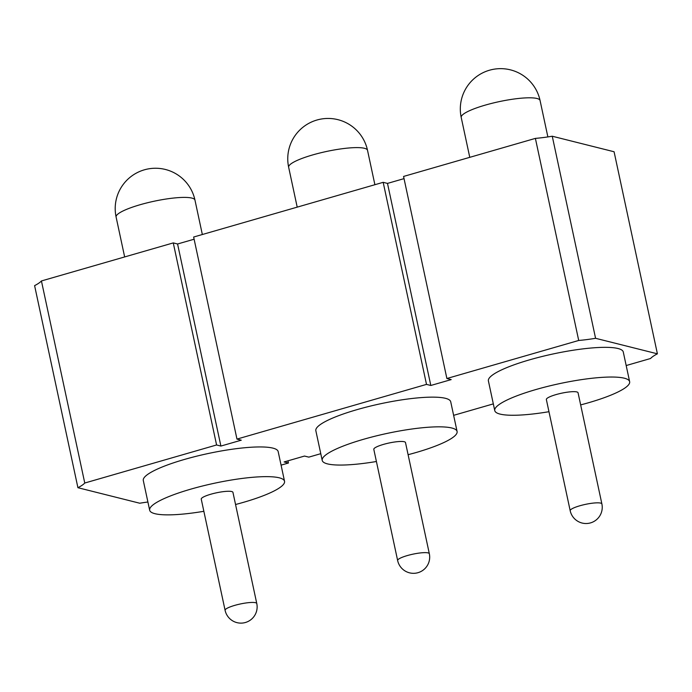 <?xml version="1.0" encoding="UTF-8"?>
<svg xmlns="http://www.w3.org/2000/svg" width="692" height="692" viewBox="0 0 692 692"><rect width="100%" height="100%" fill="white"/><g stroke="black" fill="none" stroke-linecap="round" stroke-linejoin="round"><path stroke-width="1.04" d="M376.413 461.503A68.975 12.793 -12.1 0 1 322.212 460.405A68.975 12.793 -12.1 0 1 334.746 449.696A68.975 12.793 -12.1 0 1 408.981 429.429A68.975 12.793 -12.1 0 1 457.092 431.488A68.975 12.793 -12.1 0 1 444.558 442.205A68.975 12.793 -12.1 0 1 408.107 454.705M322.212 460.405L315.846 430.709A68.975 12.793 -12.1 0 1 328.38 420.001A68.975 12.793 -12.1 0 1 402.614 399.734A68.975 12.793 -12.1 0 1 450.726 401.793L457.092 431.488M397.64 560.52L373.801 449.35A16.21 3.002 -12.1 0 1 376.751 446.833A16.21 3.002 -12.1 0 1 394.189 442.067A16.21 3.002 -12.1 0 1 405.495 442.551L429.334 553.73A16.21 3.002 -12.1 0 0 422.708 552.718A16.21 3.002 -12.1 0 0 400.582 558.003A16.21 3.002 -12.1 0 0 397.64 560.52A16.21 16.21 0 0 0 420.468 571.748A16.21 16.21 0 0 0 429.334 553.73M203.855 511.302A68.975 12.793 -12.1 0 1 175.863 514.623A68.975 12.793 -12.1 0 1 149.662 510.212A68.975 12.793 -12.1 0 1 186.131 490.533A68.975 12.793 -12.1 0 1 258.332 476.883A68.975 12.793 -12.1 0 1 284.542 481.295A68.975 12.793 -12.1 0 1 235.548 504.511M149.662 510.212L143.296 480.516A68.975 12.793 -12.1 0 1 179.764 460.837A68.975 12.793 -12.1 0 1 251.966 447.188A68.975 12.793 -12.1 0 1 278.175 451.599L284.542 481.295M225.09 610.318L201.251 499.148A16.21 3.002 -12.1 0 1 209.823 494.521A16.21 3.002 -12.1 0 1 226.786 491.32A16.21 3.002 -12.1 0 1 232.945 492.349L256.775 603.528A16.21 3.002 -12.1 0 0 250.625 602.49A16.21 3.002 -12.1 0 0 228.377 607.645A16.21 3.002 -12.1 0 0 225.09 610.318A16.21 16.21 0 0 0 241.863 623.103A16.21 16.21 0 0 0 256.775 603.528M548.964 411.705A68.975 12.793 -12.1 0 1 495.109 411.429A68.975 12.793 -12.1 0 1 494.763 410.607A68.975 12.793 -12.1 0 1 557.198 384.147A68.975 12.793 -12.1 0 1 629.296 380.86A68.975 12.793 -12.1 0 1 629.642 381.69A68.975 12.793 -12.1 0 1 580.657 404.906M494.763 410.607L488.396 380.911A68.975 12.793 -12.1 0 1 550.832 354.451A68.975 12.793 -12.1 0 1 622.93 351.164A68.975 12.793 -12.1 0 1 623.276 351.994L629.642 381.69M577.967 392.554A16.21 3.002 -12.1 0 1 578.054 392.753L601.884 503.923A16.21 3.002 -12.1 0 0 601.806 503.733A16.21 3.002 -12.1 0 0 584.316 504.624A16.21 3.002 -12.1 0 0 570.191 510.722L546.36 399.543A16.21 3.002 -12.1 0 1 561.03 393.324A16.21 3.002 -12.1 0 1 577.967 392.554M404.033 178.631L387.494 183.406L383.178 182.325L193.648 237.027L236.967 439.091L241.274 440.181L220.895 446.063L216.587 444.973L173.268 242.909L41.433 280.952L84.761 483.025A52.765 9.783 -12.1 0 1 77.919 487.704L34.6 285.632A52.765 9.783 167.9 0 0 41.433 280.952M216.587 444.973L84.761 483.025M383.178 182.325L426.506 384.389L236.967 439.091M220.895 446.063L177.576 243.991L173.268 242.909M177.576 243.991L194.115 239.216M595.578 338.302A52.765 9.783 167.9 0 1 578.711 340.464L446.885 378.507L403.566 176.443L535.392 138.391A52.765 9.783 -12.1 0 0 552.259 136.229L595.578 338.302L657.4 353.82A52.765 9.783 -12.1 0 0 650.567 358.499L626.182 365.54M657.4 353.82L614.081 151.756L552.259 136.229M147.898 502.011A52.765 9.783 167.9 0 0 139.741 503.222L77.919 487.704M320.768 453.684L308.822 457.135L304.506 456.054L284.127 461.936L288.434 463.017L281.073 465.145M493.318 403.886L453.632 415.338M387.494 183.406L430.813 385.479L451.193 379.597L446.885 378.507M430.813 385.479L426.506 384.389M578.711 340.464L535.392 138.391M288.434 463.017L287.967 460.829M295.986 160.968A40.326 7.482 167.9 0 0 288.65 167.23A40.326 40.326 0 0 1 310.708 122.389A40.326 40.326 0 0 1 367.521 150.32A40.326 7.482 167.9 0 0 351.034 147.82A40.326 7.482 167.9 0 0 295.986 160.968M124.292 210.368A40.326 7.482 167.9 0 0 116.1 217.029A40.326 40.326 0 0 1 153.226 168.312A40.326 40.326 0 0 1 194.971 200.126A40.326 7.482 167.9 0 0 179.643 197.54A40.326 7.482 167.9 0 0 124.292 210.368M547.874 136.921L540.071 100.522A40.326 7.482 167.9 0 0 539.872 100.037A40.326 7.482 167.9 0 0 496.363 102.26A40.326 7.482 167.9 0 0 461.209 117.432L469.764 157.335M297.205 207.133L288.65 167.23M374.891 184.712L367.521 150.32M124.655 256.94L116.1 217.029M202.341 234.519L194.971 200.126M570.191 510.722A16.21 16.21 0 0 0 592.188 522.313A16.21 16.21 0 0 0 601.884 503.923M540.071 100.522A40.326 40.326 0 0 0 485.334 71.665A40.326 40.326 0 0 0 461.209 117.432"/></g></svg>
